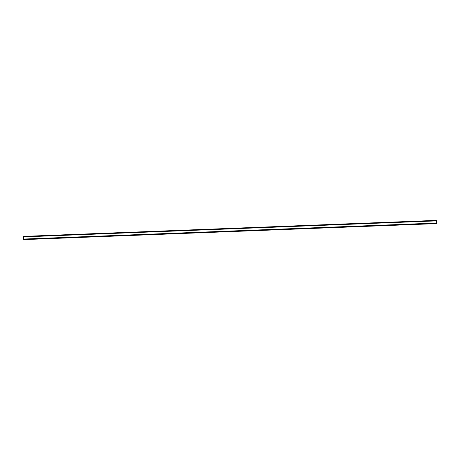 <?xml version="1.0" encoding="UTF-8"?>
<svg xmlns="http://www.w3.org/2000/svg" width="460" height="460" viewBox="0 0 460 460"><rect width="100%" height="100%" fill="white"/><g stroke="black" fill="none" stroke-linecap="round" stroke-linejoin="round"><path stroke-width="0.69" d="M23.483 239.625L23.828 239.413L23.339 236.382L23 236.595L23.483 239.625L436.661 223.617L23.828 239.413M436.678 223.042L436.517 220.374L23.339 236.382M436.574 220.748L23.402 236.756M436.333 220.898L23.161 236.906M437 223.405L436.942 223.031L23.765 239.039"/></g></svg>
